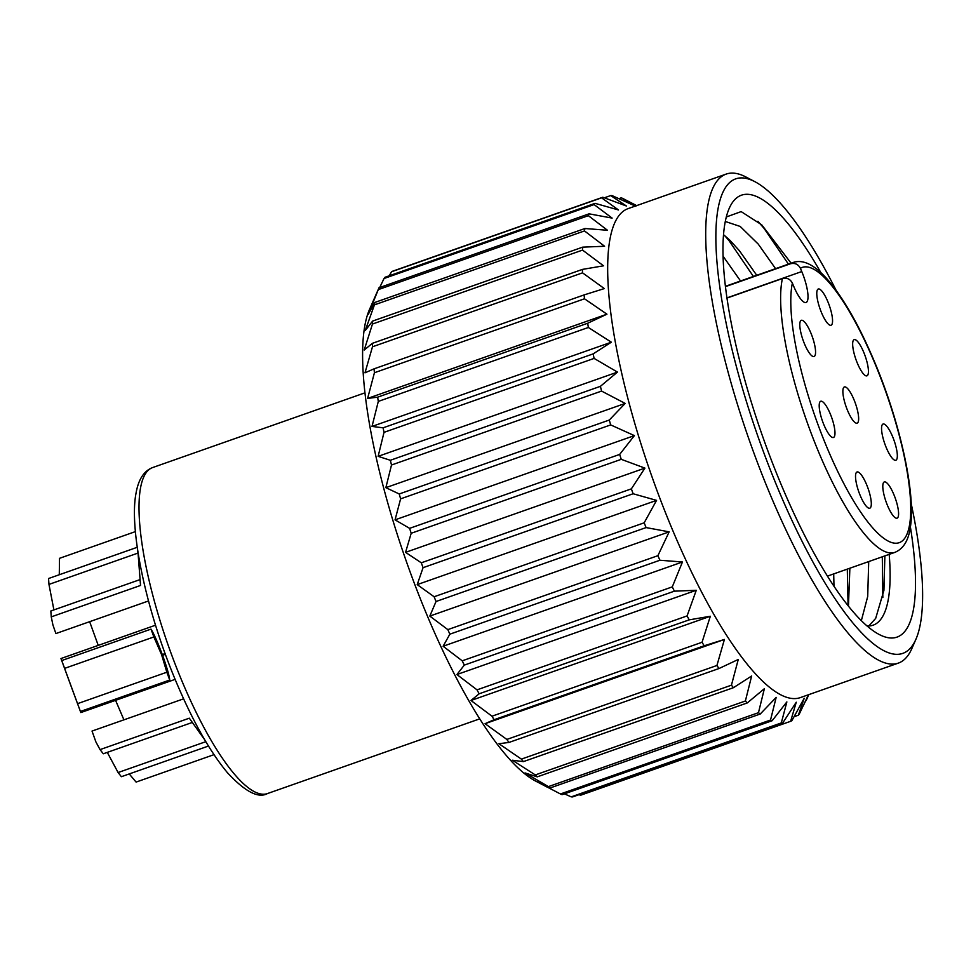 <?xml version="1.0" encoding="UTF-8"?>
<svg xmlns="http://www.w3.org/2000/svg" width="971" height="971" viewBox="0 0 971 971"><rect width="100%" height="100%" fill="white"/><g stroke="black" fill="none" stroke-linecap="round" stroke-linejoin="round"><path stroke-width="1.46" d="M782.42 278.556C786.874 277.488 790.188 279.005 792.372 283.107L793.732 286.348A24.967 6.409 70.6 0 0 806.039 302.503A24.967 6.409 70.6 0 0 801.767 271.552L800.395 268.312C798.223 264.221 794.909 262.704 790.455 263.772A153.612 39.435 -109.4 0 1 792.749 262.619C803.527 258.723 816.028 265.435 830.29 282.767C845.316 301.313 859.99 327.494 874.301 361.309C900.056 422.009 915.956 493.693 910.361 527.144C908.516 540.544 903.321 548.967 894.752 552.414A153.612 39.435 -109.4 0 1 819.051 453.02A153.612 39.435 -109.4 0 1 782.42 278.556L726.988 298.073M887.603 505.745A19.202 4.928 70.6 0 0 897.07 518.174A19.202 4.928 70.6 0 0 893.781 494.373A19.202 4.928 70.6 0 0 884.314 481.944A19.202 4.928 70.6 0 0 887.603 505.745M860.33 495.78A19.202 4.928 70.6 0 0 869.785 508.197A19.202 4.928 70.6 0 0 866.508 484.395A19.202 4.928 70.6 0 0 857.041 471.979A19.202 4.928 70.6 0 0 860.33 495.78M824.003 425.055A19.202 4.928 70.6 0 0 833.47 437.484A19.202 4.928 70.6 0 0 830.181 413.682A19.202 4.928 70.6 0 0 820.726 401.254A19.202 4.928 70.6 0 0 824.003 425.055M804.595 344.11A19.202 4.928 70.6 0 0 814.05 356.527A19.202 4.928 70.6 0 0 810.761 332.725A19.202 4.928 70.6 0 0 801.306 320.309A19.202 4.928 70.6 0 0 804.595 344.11M847.671 410.745A19.202 4.928 70.6 0 0 857.126 423.162A19.202 4.928 70.6 0 0 853.849 399.36A19.202 4.928 70.6 0 0 844.382 386.944A19.202 4.928 70.6 0 0 847.671 410.745M886.353 447.837A19.202 4.928 70.6 0 0 895.808 460.266A19.202 4.928 70.6 0 0 892.531 436.465A19.202 4.928 70.6 0 0 883.064 424.036A19.202 4.928 70.6 0 0 886.353 447.837M857.466 363.433A19.202 4.928 70.6 0 0 866.921 375.85A19.202 4.928 70.6 0 0 863.632 352.048A19.202 4.928 70.6 0 0 854.177 339.632A19.202 4.928 70.6 0 0 857.466 363.433M821.575 312.82A19.202 4.928 70.6 0 0 831.042 325.249A19.202 4.928 70.6 0 0 827.753 301.447A19.202 4.928 70.6 0 0 818.286 289.018A19.202 4.928 70.6 0 0 821.575 312.82M725.458 286.639L790.455 263.772M836.067 290.244A251.538 64.572 70.6 0 0 754.916 181.698A251.538 64.572 70.6 0 0 724.123 189.855A251.538 64.572 70.6 0 0 778.791 490.658A251.538 64.572 70.6 0 0 914.366 642.426A251.538 64.572 70.6 0 0 915.944 639.197A251.538 64.572 70.6 0 0 911.223 503.755M915.944 639.197L911.89 648.47A259.221 66.55 -109.4 0 1 910.276 651.796A259.221 66.55 -109.4 0 1 898.309 663.12A259.221 66.55 -109.4 0 1 759.674 468.374A259.221 66.55 -109.4 0 1 714.219 185.412A259.221 66.55 -109.4 0 1 726.174 174.088A259.221 66.55 -109.4 0 1 745.946 177.001L754.916 181.698M547.632 787.36L535.434 780.975A259.221 66.55 -109.4 0 1 406.364 561.469A259.221 66.55 -109.4 0 1 369.49 309.506L379.006 287.768A278.422 71.478 70.6 0 0 378.302 289.601L368.13 314.507L374.867 302.442A278.422 71.478 70.6 0 0 374.43 304.87L365.254 330.492L372.633 321.073A278.422 71.478 70.6 0 0 372.476 324.035L364.198 350.046L372.354 343.333A278.422 71.478 70.6 0 0 372.476 346.781L364.987 372.828L374.029 368.846A278.422 71.478 70.6 0 0 374.43 372.73L367.608 398.426L377.634 397.175A278.422 71.478 70.6 0 0 378.302 401.411L372.014 426.427L383.096 427.823A278.422 71.478 70.6 0 0 384.018 432.35L378.132 456.346L390.33 460.278A278.422 71.478 70.6 0 0 391.507 465.012L385.851 487.66L399.227 493.972A278.422 71.478 70.6 0 0 400.61 498.851L395.051 519.849L409.604 528.345A278.422 71.478 70.6 0 0 411.194 533.273L405.562 552.353L421.305 562.804A278.422 71.478 70.6 0 0 423.065 567.683L417.214 584.615L434.122 596.752A278.422 71.478 70.6 0 0 436.028 601.51L429.813 616.087L447.837 629.621A278.422 71.478 70.6 0 0 449.852 634.172L443.116 646.237L462.22 660.826A278.422 71.478 70.6 0 0 464.308 665.111L456.928 674.529L477.016 689.859A278.422 71.478 70.6 0 0 479.152 693.792L470.984 700.492L491.981 716.21A278.422 71.478 70.6 0 0 494.118 719.717L485.063 723.686L506.85 739.429A278.422 71.478 70.6 0 0 508.95 742.451L498.924 743.713L521.378 759.116A278.422 71.478 70.6 0 0 523.405 761.616L512.324 760.22L535.312 774.931A278.422 71.478 70.6 0 0 537.23 776.861L525.032 772.928L548.409 786.619A278.422 71.478 70.6 0 0 550.193 787.942L536.829 781.631L560.449 793.975A278.422 71.478 70.6 0 0 562.075 794.666L772.139 720.725A278.422 71.478 -109.4 0 1 770.525 720.033L560.449 793.975M578.995 794.679L580.561 795.249L790.637 721.307L796.256 702.215L782.723 722.97A278.422 71.478 -109.4 0 1 781.303 722.934L571.227 796.863A278.422 71.478 70.6 0 0 572.659 796.912L782.723 722.97M564.394 793.841L571.227 796.863M726.174 174.088L628.152 208.595A259.221 66.55 70.6 0 0 616.184 219.919A259.221 66.55 70.6 0 0 661.639 502.881A259.221 66.55 70.6 0 0 800.274 697.627L898.309 663.12M594.094 204.578A278.422 71.478 -109.4 0 1 595.065 203.34L384.989 277.281A278.422 71.478 70.6 0 0 384.031 278.507L594.094 204.578L612.131 218.099L589.069 213.826L379.006 287.768M378.302 289.601L588.365 215.671A278.422 71.478 -109.4 0 1 589.069 213.826M588.365 215.671L607.47 230.261L584.93 228.513L374.867 302.442M374.43 304.87L584.493 230.928A278.422 71.478 -109.4 0 1 584.93 228.513M584.493 230.928L604.593 246.258L582.697 247.144L372.633 321.073M372.476 324.035L582.539 250.093A278.422 71.478 -109.4 0 1 582.697 247.144M582.539 250.093L603.537 265.811L582.418 269.404L372.354 343.333M372.476 346.781L582.539 272.851A278.422 71.478 -109.4 0 1 582.418 269.404M582.539 272.851L604.326 288.581L584.093 294.917L374.029 368.846M374.43 372.73L584.493 298.789A278.422 71.478 -109.4 0 1 584.093 294.917M584.493 298.789L606.948 314.191L587.698 323.234L377.634 397.175M378.302 401.411L588.365 327.47A278.422 71.478 -109.4 0 1 587.698 323.234M588.365 327.47L611.354 342.193L593.16 353.881L383.096 427.823M384.018 432.35L594.094 358.408A278.422 71.478 -109.4 0 1 593.16 353.881M594.094 358.408L617.471 372.099L600.406 386.337L390.33 460.278M391.507 465.012L601.571 391.082A278.422 71.478 -109.4 0 1 600.406 386.337M601.571 391.082L625.19 403.426L609.29 420.042L399.227 493.972M400.61 498.851L610.674 424.91A278.422 71.478 -109.4 0 1 609.29 420.042M610.674 424.91L634.391 435.615L619.668 454.416L409.604 528.345M411.194 533.273L621.258 459.332A278.422 71.478 -109.4 0 1 619.668 454.416M621.258 459.332L644.914 468.107L631.368 488.862L421.305 562.804M423.065 567.683L633.128 493.754A278.422 71.478 -109.4 0 1 631.368 488.862M633.128 493.754L656.554 500.381L644.186 522.811L434.122 596.752M436.028 601.51L646.091 527.581A278.422 71.478 -109.4 0 1 644.186 522.811M646.091 527.581L669.153 531.853L657.901 555.679L447.837 629.621M449.852 634.172L659.916 560.243A278.422 71.478 -109.4 0 1 657.901 555.679M659.916 560.243L682.455 561.991L672.284 586.885L462.22 660.826M464.308 665.111L674.372 591.169A278.422 71.478 -109.4 0 1 672.284 586.885M674.372 591.169L696.268 590.283L687.08 615.917L477.016 689.859M479.152 693.792L689.216 619.85A278.422 71.478 -109.4 0 1 687.08 615.917M689.216 619.85L710.335 616.257L702.045 642.268L491.981 716.21M494.118 719.717L704.181 645.776A278.422 71.478 -109.4 0 1 702.045 642.268M704.181 645.776L724.415 639.452L716.926 665.487L506.85 739.429M508.95 742.451L719.013 668.521A278.422 71.478 -109.4 0 1 716.926 665.487M719.013 668.521L738.263 659.467L731.442 685.174L521.378 759.116M523.405 761.616L733.469 687.674A278.422 71.478 -109.4 0 1 731.442 685.174M733.469 687.674L751.663 675.974L745.376 701.001L535.312 774.931M537.23 776.861L747.306 702.919A278.422 71.478 -109.4 0 1 745.376 701.001M747.306 702.919L764.371 688.694L758.472 712.69L548.409 786.619M550.193 787.942L760.269 714.001A278.422 71.478 -109.4 0 1 758.472 712.69M760.269 714.001L776.169 697.384L770.525 720.033M772.139 720.725L786.862 701.924L781.303 722.934M808.442 694.763L799.315 713.976A278.422 71.478 -109.4 0 1 798.356 715.202L804.206 698.27L791.838 720.713A278.422 71.478 -109.4 0 1 790.637 721.307M726.32 216.97L741.152 211.605L761.713 224.823L791.098 263.202M910.385 526.925A234.266 60.141 -109.4 0 1 907.836 626.878A234.266 60.141 -109.4 0 1 879.168 634.476A234.266 60.141 -109.4 0 1 762.526 436.113A234.266 60.141 -109.4 0 1 729.197 208.413A234.266 60.141 -109.4 0 1 730.665 205.403A234.266 60.141 -109.4 0 1 820.908 272.693M867.018 625.955A215.064 55.213 70.6 0 0 873.147 625.166A215.064 55.213 70.6 0 0 883.064 615.772A215.064 55.213 70.6 0 0 889.193 554.38M848.448 606.171L849.868 568.217M756.737 275.291L739.429 250.749L729.889 240.238L723.529 234.679M725.301 221.473L740.205 226.449L758.266 244.122L775.574 268.664M868.705 561.59L867.71 596.461L861.338 620.675M723.079 256.223L740.557 280.983M833.701 573.91L833.98 586.29M868.827 625.979L875.684 618.369L883.926 590.356L884.872 555.898M757.914 221.315L763.995 228.282L788.428 264.136M882.299 556.796L882.845 597.493M724.657 235.565L728.99 240.602L753.411 276.468M847.295 569.127L848.084 605.722M392.721 271.176A278.422 71.478 70.6 0 0 391.519 271.771L601.583 197.829A278.422 71.478 -109.4 0 1 602.785 197.234L392.721 271.176M618.952 198.642L621.282 197.817A278.422 71.478 -109.4 0 1 622.897 198.509L636.636 205.609M808.709 694.666L803.648 704.97M798.356 715.202L794.084 716.707M604.35 197.805L610.698 195.572A278.422 71.478 -109.4 0 1 612.118 195.62L635.835 206.313L621.282 197.817M610.698 195.572L626.429 206.022L602.785 197.234M601.583 197.829L618.491 209.967L595.065 203.34M384.031 278.507L379.71 287.513M391.519 271.771L389.262 275.776M429.813 616.087L669.153 531.853M405.562 552.353L644.914 468.107M385.851 487.66L625.19 403.426M372.014 426.427L611.354 342.193M485.063 723.686L724.415 639.452M456.928 674.529L696.268 590.283M443.116 646.237L682.455 561.991M470.984 700.492L710.335 616.257M367.608 398.426L606.948 314.191M378.132 456.346L617.471 372.099M395.051 519.849L634.391 435.615M417.214 584.615L656.554 500.381M208.462 746.044L121.375 776.703L118.098 772.54L205.816 741.674M183.592 698.829L92.027 731.066L95.886 741.893L100.037 749.612L189.309 718.188L204.65 739.72M107.283 752.379L118.098 772.54M192.258 722.473L103.314 753.775L100.037 749.612M115.573 700.334L123.924 719.839M165.373 654.308L162.57 655.304C166.915 667.368 169.294 675.61 169.719 680.04L80.435 711.464L80.811 712.532L70.313 684.106L60.967 658.532L61.731 660.547L151.015 629.123C154.001 634.002 157.763 642.486 162.303 654.588L165.119 653.592M162.303 654.588L161.477 654.442L153.879 636.952L64.608 668.376L63.613 665.73L80.811 712.532M155.53 625.203L60.967 658.532M153.879 636.952L151.015 629.123M77.571 703.647L166.842 672.223L161.732 655.158L165.24 653.932M64.608 668.376L61.731 660.547M169.719 680.04L166.842 672.223M162.57 655.304L161.732 655.158M137.967 552.111L140.54 585.452L51.257 616.876L52.907 624.923L55.893 633.565L148.502 600.964M137.809 553.142L48.963 584.408L53.903 609.909M137.761 552.183L137.894 551.577M137.542 549.307L137.7 551.649M51.257 616.876L50.844 610.99L139.994 579.614M48.963 584.408L48.55 578.522L137.251 547.292M89.648 621.683L98.229 645.375M135.406 531.61L59.51 558.325L59.28 574.735M129.24 773.936L136.098 782.08L213.984 754.661M267.426 793.574C258.359 798.635 244.995 791.644 227.36 772.613C210.015 751.748 193.035 721.696 176.419 682.455C146.767 612.604 128.767 530.032 136.037 493.183C138.428 479.395 143.975 470.85 152.678 467.549A172.814 44.363 70.6 0 0 182.257 681.763A172.814 44.363 70.6 0 0 267.426 793.574L479.723 718.856M792.372 283.107A145.929 37.468 70.6 0 0 827.292 448.286A145.929 37.468 70.6 0 0 905.943 536.332A145.929 37.468 70.6 0 0 874.228 361.819A145.929 37.468 70.6 0 0 800.395 268.312M726.951 297.891L801.767 271.552M827.426 576.119L894.752 552.414M152.678 467.549L364.975 392.83M725.422 286.311L792.749 262.619M808.77 694.641L806.185 700.54M80.824 712.568L175.132 679.372"/></g></svg>
